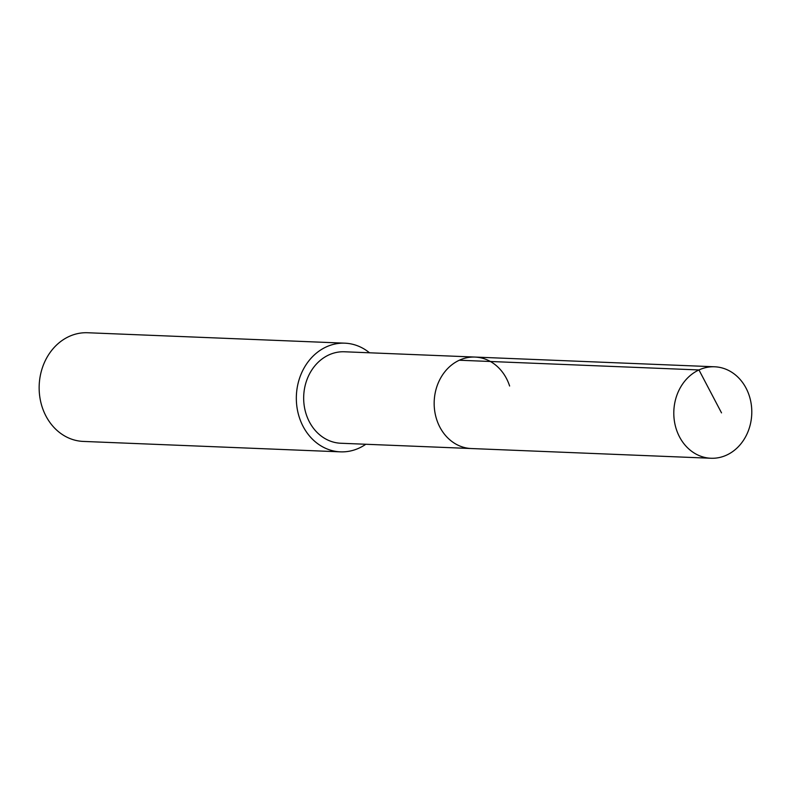 <?xml version="1.0" encoding="UTF-8"?>
<svg xmlns="http://www.w3.org/2000/svg" width="791" height="791" viewBox="0 0 791 791"><rect width="100%" height="100%" fill="white"/><g stroke="black" fill="none" stroke-linecap="round" stroke-linejoin="round"><path stroke-width="1.19" d="M749.255 395.727A45.769 38.986 -87.7 0 1 710.941 458.256A45.769 38.986 -87.7 0 1 676.335 429.305A45.769 38.986 -87.7 0 1 714.649 366.787A45.769 38.986 -87.7 0 1 749.255 395.727M436.701 419.586A45.769 38.986 92.3 0 0 471.307 448.537A45.769 38.986 -87.7 0 1 436.701 419.586A45.769 38.986 -87.7 0 1 475.015 357.067A45.769 38.986 92.3 0 0 436.701 419.586M509.622 386.018A45.769 38.986 -87.7 0 0 475.015 357.067L344.52 351.777A45.769 38.986 92.3 0 0 306.206 414.296A45.769 38.986 92.3 0 0 340.812 443.247L710.941 458.256M365.808 444.255A54.381 46.313 -87.7 0 1 340.466 451.849A54.381 46.313 -87.7 0 1 299.344 417.46A54.381 46.313 -87.7 0 1 344.866 343.175A54.381 46.313 -87.7 0 1 369.516 352.796M344.866 343.175L87.682 332.744A54.381 46.313 92.3 0 0 42.16 407.029A54.381 46.313 92.3 0 0 83.273 441.418L340.466 451.849M721.521 412.872L698.967 369.951L459.334 360.231M475.015 357.067L714.649 366.787"/></g></svg>
